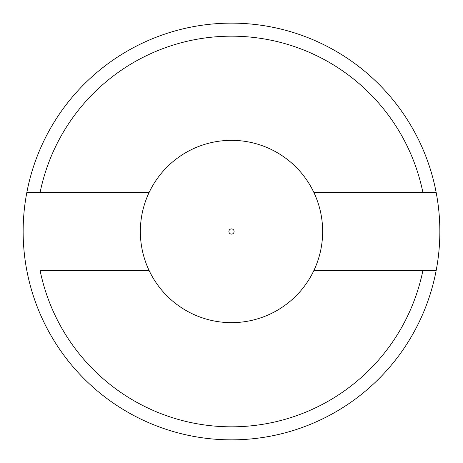 <?xml version="1.0" encoding="UTF-8"?>
<svg xmlns="http://www.w3.org/2000/svg" width="463" height="463" viewBox="0 0 463 463"><rect width="100%" height="100%" fill="white"/><g stroke="black" fill="none" stroke-linecap="round" stroke-linejoin="round"><path stroke-width="0.69" d="M422.881 270.566L313.856 270.566A91.153 91.153 0 0 1 140.347 231.5A91.153 91.153 0 0 1 231.5 140.347A91.153 91.153 0 0 1 322.653 231.5A91.153 91.153 0 0 1 149.144 270.566L40.119 270.566A195.328 195.328 0 0 0 422.881 270.566L436.158 270.566L422.881 270.566M313.856 192.434L422.881 192.434A195.328 195.328 0 0 0 40.119 192.434L26.842 192.434A208.35 208.35 0 0 1 436.158 192.434L422.881 192.434L436.158 192.434A208.35 208.35 0 0 1 231.5 439.85A208.35 208.35 0 0 1 26.842 192.434L149.144 192.434M234.104 231.5A2.604 2.604 0 0 1 230.198 233.757A2.604 2.604 0 0 1 230.198 229.243A2.604 2.604 0 0 1 234.104 231.5"/></g></svg>
